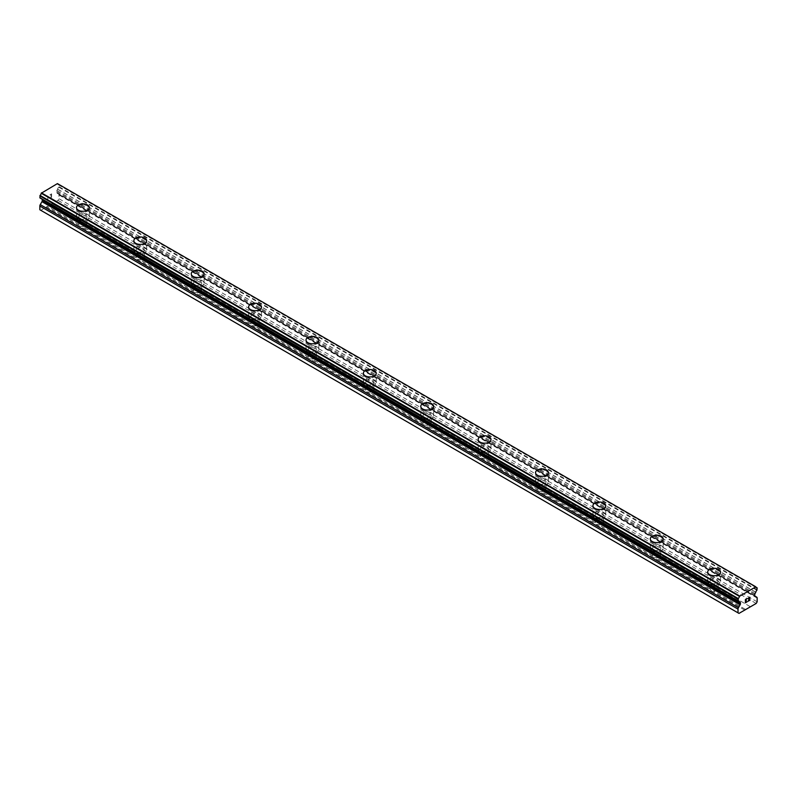 <?xml version="1.0" encoding="UTF-8"?>
<svg xmlns="http://www.w3.org/2000/svg" width="797" height="797" viewBox="0 0 797 797"><rect width="100%" height="100%" fill="white"/><g stroke="black" fill="none" stroke-linecap="round" stroke-linejoin="round"><path stroke-width="0.6" stroke-dasharray="3.98 2.99" d="M744.717 610.084L711.243 590.766L713.305 590.846A4.055 2.341 0 0 0 718.167 588.555A4.055 2.341 0 0 0 718.087 588.086L714.919 586.253A4.055 2.341 0 0 0 710.057 588.555A4.055 2.341 0 0 0 710.137 589.013L711.243 590.766L80.019 226.328L82.081 226.418A4.055 2.341 0 0 0 86.943 224.116A4.055 2.341 0 0 0 86.863 223.658L83.695 221.825A4.055 2.341 0 0 0 78.833 224.116A4.055 2.341 0 0 0 78.913 224.585L80.019 226.328L46.545 207.001L58.022 200.376L58.978 198.712L58.978 194.986A2.032 1.176 120 0 0 58.56 194.06L56.866 193.083A1.355 0.777 -60 0 1 56.587 192.456L56.587 191.419A1.355 0.777 -60 0 1 56.866 190.483L57.633 189.138A2.162 1.245 -60 0 1 58.759 187.146L58.759 184.645A2.162 1.245 -60 0 1 58.042 184.595A2.162 1.245 -60 0 1 57.603 183.808L57.424 183.599M80.019 218.597A4.055 2.341 0 0 0 84.442 219.105A4.055 2.341 0 0 0 86.943 216.943A4.055 2.341 0 0 0 85.757 215.28A4.055 2.341 0 0 0 81.334 214.772A4.055 2.341 0 0 0 78.833 216.943A4.055 2.341 0 0 0 80.019 218.597M89.314 207.569L89.314 207.549A6.426 3.706 180 0 1 89.314 207.569A6.426 3.706 180 0 1 85.349 210.996A6.426 3.706 180 0 1 78.345 210.189A6.426 3.706 180 0 1 76.462 207.569A6.426 3.706 180 0 1 76.462 207.559L76.462 207.549M137.403 259.453L139.465 259.543A4.055 2.341 0 0 0 144.327 257.252A4.055 2.341 0 0 0 144.247 256.783L141.079 254.95A4.055 2.341 0 0 0 136.217 257.252A4.055 2.341 0 0 0 136.297 257.71L137.403 259.453M137.403 251.722A4.055 2.341 0 0 0 141.826 252.231A4.055 2.341 0 0 0 144.327 250.069A4.055 2.341 0 0 0 143.141 248.415A4.055 2.341 0 0 0 138.718 247.907A4.055 2.341 0 0 0 136.217 250.069A4.055 2.341 0 0 0 137.403 251.722M146.698 240.694L146.698 240.694A6.426 3.706 180 0 1 142.733 244.121A6.426 3.706 180 0 1 135.729 243.314A6.426 3.706 180 0 1 133.846 240.694L133.846 240.684M194.787 292.589L196.849 292.678A4.055 2.341 0 0 0 201.711 290.377A4.055 2.341 0 0 0 201.631 289.919L198.463 288.086A4.055 2.341 0 0 0 193.601 290.377A4.055 2.341 0 0 0 193.681 290.845L194.787 292.589M194.787 284.858A4.055 2.341 0 0 0 199.21 285.366A4.055 2.341 0 0 0 201.711 283.204A4.055 2.341 0 0 0 200.525 281.54A4.055 2.341 0 0 0 196.102 281.032A4.055 2.341 0 0 0 193.601 283.204A4.055 2.341 0 0 0 194.787 284.858M204.082 273.829L204.082 273.809A6.426 3.706 180 0 1 204.082 273.829A6.426 3.706 180 0 1 200.117 277.256A6.426 3.706 180 0 1 193.113 276.449A6.426 3.706 180 0 1 191.23 273.829A6.426 3.706 180 0 1 191.23 273.819L191.23 273.809M252.171 325.714L254.233 325.804A4.055 2.341 0 0 0 259.095 323.512A4.055 2.341 0 0 0 259.015 323.044L255.847 321.211A4.055 2.341 0 0 0 250.985 323.512A4.055 2.341 0 0 0 251.065 323.971L252.171 325.714M252.171 317.993A4.055 2.341 0 0 0 256.594 318.491A4.055 2.341 0 0 0 259.095 316.329A4.055 2.341 0 0 0 257.909 314.676A4.055 2.341 0 0 0 253.486 314.167A4.055 2.341 0 0 0 250.985 316.329A4.055 2.341 0 0 0 252.171 317.993M261.466 306.955L261.466 306.955A6.426 3.706 180 0 1 257.501 310.382A6.426 3.706 180 0 1 250.497 309.575A6.426 3.706 180 0 1 248.614 306.955L248.614 306.945M309.555 358.849L311.617 358.939A4.055 2.341 0 0 0 316.479 356.638A4.055 2.341 0 0 0 316.399 356.179L313.231 354.346A4.055 2.341 0 0 0 308.369 356.638A4.055 2.341 0 0 0 308.449 357.106L309.555 358.849M309.555 351.118A4.055 2.341 0 0 0 313.978 351.626A4.055 2.341 0 0 0 316.479 349.465A4.055 2.341 0 0 0 315.293 347.801A4.055 2.341 0 0 0 310.87 347.293A4.055 2.341 0 0 0 308.369 349.465A4.055 2.341 0 0 0 309.555 351.118M318.85 340.09L318.85 340.07A6.426 3.706 180 0 1 318.85 340.09A6.426 3.706 180 0 1 314.885 343.517A6.426 3.706 180 0 1 307.881 342.71A6.426 3.706 180 0 1 305.998 340.09A6.426 3.706 180 0 1 305.998 340.08L305.998 340.07M366.939 391.975L369.001 392.064A4.055 2.341 0 0 0 373.863 389.773A4.055 2.341 0 0 0 373.783 389.305L370.615 387.472A4.055 2.341 0 0 0 365.753 389.773A4.055 2.341 0 0 0 365.833 390.231L366.939 391.975M366.939 384.254A4.055 2.341 0 0 0 371.362 384.752A4.055 2.341 0 0 0 373.863 382.59A4.055 2.341 0 0 0 372.677 380.936A4.055 2.341 0 0 0 368.254 380.428A4.055 2.341 0 0 0 365.753 382.59A4.055 2.341 0 0 0 366.939 384.254M376.234 373.215L376.234 373.215A6.426 3.706 180 0 1 372.269 376.642A6.426 3.706 180 0 1 365.265 375.835A6.426 3.706 180 0 1 363.382 373.215L363.382 373.205M424.323 425.11L426.385 425.2A4.055 2.341 0 0 0 431.247 422.898A4.055 2.341 0 0 0 431.167 422.44L427.999 420.607A4.055 2.341 0 0 0 423.137 422.898A4.055 2.341 0 0 0 423.217 423.366L424.323 425.11M424.323 417.379A4.055 2.341 0 0 0 428.746 417.887A4.055 2.341 0 0 0 431.247 415.725A4.055 2.341 0 0 0 430.061 414.061A4.055 2.341 0 0 0 425.638 413.553A4.055 2.341 0 0 0 423.137 415.725A4.055 2.341 0 0 0 424.323 417.379M433.618 406.35L433.618 406.34A6.426 3.706 180 0 1 433.618 406.35A6.426 3.706 180 0 1 429.653 409.778A6.426 3.706 180 0 1 422.649 408.971A6.426 3.706 180 0 1 420.766 406.35A6.426 3.706 180 0 1 420.766 406.34L420.766 406.35M481.707 458.235L483.769 458.325A4.055 2.341 0 0 0 488.631 456.033A4.055 2.341 0 0 0 488.551 455.565L485.383 453.732A4.055 2.341 0 0 0 480.521 456.033A4.055 2.341 0 0 0 480.601 456.492L481.707 458.235M481.707 450.514A4.055 2.341 0 0 0 486.13 451.012A4.055 2.341 0 0 0 488.631 448.85A4.055 2.341 0 0 0 487.445 447.197A4.055 2.341 0 0 0 483.022 446.689A4.055 2.341 0 0 0 480.521 448.85A4.055 2.341 0 0 0 481.707 450.514M491.002 439.466L491.002 439.476A6.426 3.706 180 0 1 487.037 442.903A6.426 3.706 180 0 1 480.033 442.096A6.426 3.706 180 0 1 478.15 439.476L478.15 439.466M539.091 491.37L541.153 491.46A4.055 2.341 0 0 0 546.015 489.159A4.055 2.341 0 0 0 545.935 488.7L542.767 486.867A4.055 2.341 0 0 0 537.905 489.159A4.055 2.341 0 0 0 537.985 489.627L539.091 491.37M539.091 483.64A4.055 2.341 0 0 0 543.514 484.148A4.055 2.341 0 0 0 546.015 481.986A4.055 2.341 0 0 0 544.829 480.322A4.055 2.341 0 0 0 540.406 479.824A4.055 2.341 0 0 0 537.905 481.986A4.055 2.341 0 0 0 539.091 483.64M548.386 472.611L548.386 472.601A6.426 3.706 180 0 1 548.386 472.611A6.426 3.706 180 0 1 544.421 476.038A6.426 3.706 180 0 1 537.417 475.231A6.426 3.706 180 0 1 535.534 472.611A6.426 3.706 180 0 1 535.534 472.601L535.534 472.601M596.475 524.496L598.537 524.585A4.055 2.341 0 0 0 603.399 522.294A4.055 2.341 0 0 0 603.319 521.826L600.151 519.993A4.055 2.341 0 0 0 595.289 522.294A4.055 2.341 0 0 0 595.369 522.752L596.475 524.496M596.475 516.775A4.055 2.341 0 0 0 600.898 517.283A4.055 2.341 0 0 0 603.399 515.111A4.055 2.341 0 0 0 602.213 513.457A4.055 2.341 0 0 0 597.79 512.949A4.055 2.341 0 0 0 595.289 515.111A4.055 2.341 0 0 0 596.475 516.775M605.77 505.736L605.77 505.736A6.426 3.706 180 0 1 601.805 509.163A6.426 3.706 180 0 1 594.801 508.356A6.426 3.706 180 0 1 592.918 505.736L592.918 505.726M653.859 557.631L655.921 557.721A4.055 2.341 0 0 0 660.783 555.419A4.055 2.341 0 0 0 660.703 554.961L657.535 553.128A4.055 2.341 0 0 0 652.673 555.419A4.055 2.341 0 0 0 652.753 555.888L653.859 557.631M653.859 549.9A4.055 2.341 0 0 0 658.282 550.408A4.055 2.341 0 0 0 660.783 548.246A4.055 2.341 0 0 0 659.597 546.583A4.055 2.341 0 0 0 655.174 546.084A4.055 2.341 0 0 0 652.673 548.246A4.055 2.341 0 0 0 653.859 549.9M663.154 538.872L663.154 538.862A6.426 3.706 180 0 1 663.154 538.872A6.426 3.706 180 0 1 659.189 542.299A6.426 3.706 180 0 1 652.185 541.492A6.426 3.706 180 0 1 650.302 538.872A6.426 3.706 180 0 1 650.302 538.862L650.302 538.862M711.243 583.035A4.055 2.341 0 0 0 715.666 583.543A4.055 2.341 0 0 0 718.167 581.372A4.055 2.341 0 0 0 716.981 579.718A4.055 2.341 0 0 0 712.558 579.21A4.055 2.341 0 0 0 710.057 581.372A4.055 2.341 0 0 0 711.243 583.035M720.538 571.997L720.538 571.997A6.426 3.706 180 0 1 716.573 575.424A6.426 3.706 180 0 1 709.569 574.617A6.426 3.706 180 0 1 707.686 571.997L707.686 571.987M709.569 584.002A6.426 3.706 0 0 0 716.573 584.799A6.426 3.706 0 0 0 720.538 581.372A6.426 3.706 0 0 0 718.655 578.752A6.426 3.706 0 0 0 711.651 577.945A6.426 3.706 0 0 0 707.686 581.372A6.426 3.706 0 0 0 709.569 584.002M709.569 575.613A6.426 3.706 0 0 0 716.573 576.42A6.426 3.706 0 0 0 720.538 572.993A6.426 3.706 0 0 0 718.655 570.373A6.426 3.706 0 0 0 711.651 569.566A6.426 3.706 0 0 0 707.686 572.993A6.426 3.706 0 0 0 709.569 575.613M652.185 550.866A6.426 3.706 0 0 0 659.189 551.673A6.426 3.706 0 0 0 663.154 548.246A6.426 3.706 0 0 0 661.271 545.616A6.426 3.706 0 0 0 654.267 544.819A6.426 3.706 0 0 0 650.302 548.246A6.426 3.706 0 0 0 652.185 550.866M652.185 542.488A6.426 3.706 0 0 0 659.189 543.285A6.426 3.706 0 0 0 663.154 539.858A6.426 3.706 0 0 0 661.271 537.238A6.426 3.706 0 0 0 654.267 536.431A6.426 3.706 0 0 0 650.302 539.858A6.426 3.706 0 0 0 652.185 542.488M594.801 517.741A6.426 3.706 0 0 0 601.805 518.538A6.426 3.706 0 0 0 605.77 515.111A6.426 3.706 0 0 0 603.887 512.491A6.426 3.706 0 0 0 596.883 511.684A6.426 3.706 0 0 0 592.918 515.111A6.426 3.706 0 0 0 594.801 517.741M594.801 509.353A6.426 3.706 0 0 0 601.805 510.16A6.426 3.706 0 0 0 605.77 506.733A6.426 3.706 0 0 0 603.887 504.112A6.426 3.706 0 0 0 596.883 503.305A6.426 3.706 0 0 0 592.918 506.733A6.426 3.706 0 0 0 594.801 509.353M537.417 484.606A6.426 3.706 0 0 0 544.421 485.413A6.426 3.706 0 0 0 548.386 481.986A6.426 3.706 0 0 0 546.503 479.356A6.426 3.706 0 0 0 539.499 478.559A6.426 3.706 0 0 0 535.534 481.986A6.426 3.706 0 0 0 537.417 484.606M537.417 476.227A6.426 3.706 0 0 0 544.421 477.024A6.426 3.706 0 0 0 548.386 473.597A6.426 3.706 0 0 0 546.503 470.977A6.426 3.706 0 0 0 539.499 470.17A6.426 3.706 0 0 0 535.534 473.597A6.426 3.706 0 0 0 537.417 476.227M480.033 451.481A6.426 3.706 0 0 0 487.037 452.278A6.426 3.706 0 0 0 491.002 448.85A6.426 3.706 0 0 0 489.119 446.23A6.426 3.706 0 0 0 482.115 445.423A6.426 3.706 0 0 0 478.15 448.85A6.426 3.706 0 0 0 480.033 451.481M480.033 443.092A6.426 3.706 0 0 0 487.037 443.899A6.426 3.706 0 0 0 491.002 440.472A6.426 3.706 0 0 0 489.119 437.852A6.426 3.706 0 0 0 482.115 437.045A6.426 3.706 0 0 0 478.15 440.472A6.426 3.706 0 0 0 480.033 443.092M422.649 418.345A6.426 3.706 0 0 0 429.653 419.152A6.426 3.706 0 0 0 433.618 415.725A6.426 3.706 0 0 0 431.735 413.095A6.426 3.706 0 0 0 424.731 412.298A6.426 3.706 0 0 0 420.766 415.725A6.426 3.706 0 0 0 422.649 418.345M422.649 409.967A6.426 3.706 0 0 0 429.653 410.764A6.426 3.706 0 0 0 433.618 407.337A6.426 3.706 0 0 0 431.735 404.717A6.426 3.706 0 0 0 424.731 403.91A6.426 3.706 0 0 0 420.766 407.337A6.426 3.706 0 0 0 422.649 409.967M365.265 385.22A6.426 3.706 0 0 0 372.269 386.017A6.426 3.706 0 0 0 376.234 382.59A6.426 3.706 0 0 0 374.351 379.97A6.426 3.706 0 0 0 367.347 379.163A6.426 3.706 0 0 0 363.382 382.59A6.426 3.706 0 0 0 365.265 385.22M365.265 376.832A6.426 3.706 0 0 0 372.269 377.639A6.426 3.706 0 0 0 376.234 374.211A6.426 3.706 0 0 0 374.351 371.591A6.426 3.706 0 0 0 367.347 370.784A6.426 3.706 0 0 0 363.382 374.211A6.426 3.706 0 0 0 365.265 376.832M307.881 352.085A6.426 3.706 0 0 0 314.885 352.892A6.426 3.706 0 0 0 318.85 349.465A6.426 3.706 0 0 0 316.967 346.834A6.426 3.706 0 0 0 309.963 346.037A6.426 3.706 0 0 0 305.998 349.465A6.426 3.706 0 0 0 307.881 352.085M307.881 343.706A6.426 3.706 0 0 0 314.885 344.503A6.426 3.706 0 0 0 318.85 341.076A6.426 3.706 0 0 0 316.967 338.456A6.426 3.706 0 0 0 309.963 337.649A6.426 3.706 0 0 0 305.998 341.076A6.426 3.706 0 0 0 307.881 343.706M250.497 318.949A6.426 3.706 0 0 0 257.501 319.756A6.426 3.706 0 0 0 261.466 316.329A6.426 3.706 0 0 0 259.583 313.709A6.426 3.706 0 0 0 252.579 312.902A6.426 3.706 0 0 0 248.614 316.329A6.426 3.706 0 0 0 250.497 318.949M250.497 310.571A6.426 3.706 0 0 0 257.501 311.378A6.426 3.706 0 0 0 261.466 307.951A6.426 3.706 0 0 0 259.583 305.331A6.426 3.706 0 0 0 252.579 304.524A6.426 3.706 0 0 0 248.614 307.951A6.426 3.706 0 0 0 250.497 310.571M193.113 285.824A6.426 3.706 0 0 0 200.117 286.631A6.426 3.706 0 0 0 204.082 283.204A6.426 3.706 0 0 0 202.199 280.574A6.426 3.706 0 0 0 195.195 279.777A6.426 3.706 0 0 0 191.23 283.204A6.426 3.706 0 0 0 193.113 285.824M193.113 277.446A6.426 3.706 0 0 0 200.117 278.243A6.426 3.706 0 0 0 204.082 274.816A6.426 3.706 0 0 0 202.199 272.195A6.426 3.706 0 0 0 195.195 271.388A6.426 3.706 0 0 0 191.23 274.816A6.426 3.706 0 0 0 193.113 277.446M135.729 252.689A6.426 3.706 0 0 0 142.733 253.496A6.426 3.706 0 0 0 146.698 250.069A6.426 3.706 0 0 0 144.815 247.449A6.426 3.706 0 0 0 137.811 246.642A6.426 3.706 0 0 0 133.846 250.069A6.426 3.706 0 0 0 135.729 252.689M135.729 244.31A6.426 3.706 0 0 0 142.733 245.117A6.426 3.706 0 0 0 146.698 241.69A6.426 3.706 0 0 0 144.815 239.07A6.426 3.706 0 0 0 137.811 238.263A6.426 3.706 0 0 0 133.846 241.69A6.426 3.706 0 0 0 135.729 244.31M78.345 219.564A6.426 3.706 0 0 0 85.349 220.37A6.426 3.706 0 0 0 89.314 216.943A6.426 3.706 0 0 0 87.431 214.313A6.426 3.706 0 0 0 80.427 213.516A6.426 3.706 0 0 0 76.462 216.943A6.426 3.706 0 0 0 78.345 219.564M78.345 211.185A6.426 3.706 0 0 0 85.349 211.982A6.426 3.706 0 0 0 89.314 208.555A6.426 3.706 0 0 0 87.431 205.935A6.426 3.706 0 0 0 80.427 205.128A6.426 3.706 0 0 0 76.462 208.555A6.426 3.706 0 0 0 78.345 211.185M746.42 600.44L745.603 600.908M747.088 601.615L745.603 602.472M747.098 598.487L745.404 599.454L745.414 602.801M749.808 597.242L748.253 598.457M750.077 599.892L748.493 600.799M749.618 597.391L748.094 601.257M51.397 194.189L51.397 195.534L51.397 194.199L49.912 195.056L51.397 194.199M51.397 195.534L50.58 196.002L51.397 195.534M51.397 195.763L51.397 197.098L51.397 195.763M51.397 197.098L49.902 197.965L51.397 197.108M49.902 198.184L51.586 197.218L51.586 193.86L49.902 194.827L51.596 193.86L51.596 197.218L49.912 198.194M47.84 196.032L47.84 199.38L47.84 196.032M39.85 209.76L40.806 210.308L46.545 207.001M40.069 197.935A2.162 1.245 -60 0 1 40.786 197.985A2.162 1.245 -60 0 1 41.195 198.622L41.962 199.091A1.355 0.777 -60 0 1 42.022 199.13M57.514 183.659L755.686 586.741M714.919 586.253L660.703 554.961M750.455 606.776L52.283 203.693M749.977 606.497L718.087 588.086M710.137 589.013L655.921 557.721M657.535 553.128L603.319 521.826M652.753 555.888L598.537 524.585M600.151 519.993L545.935 488.7M595.369 522.752L541.153 491.46M542.767 486.867L488.551 455.565M537.985 489.627L483.769 458.325M485.383 453.732L431.167 422.44M480.601 456.492L426.385 425.2M427.999 420.607L373.783 389.305M423.217 423.366L369.001 392.064M370.615 387.472L316.399 356.179M365.833 390.231L311.617 358.939M313.231 354.346L259.015 323.044M308.449 357.106L254.233 325.804M255.847 321.211L201.631 289.919M251.065 323.971L196.849 292.678M198.463 288.086L144.247 256.783M193.681 290.845L139.465 259.543M141.079 254.95L86.863 223.658M136.297 257.71L82.081 226.418M83.695 221.825L51.805 203.414M78.913 224.585L47.023 206.174M756.194 603.459L58.022 200.376M757.15 601.805L58.978 198.712M756.732 597.142L58.56 194.06M755.038 596.166L56.866 193.083L755.038 596.166M755.805 592.221L57.633 189.138M738.181 601.028L41.195 198.622M738.142 601.028L41.245 198.672M738.978 613.401L40.806 210.308M745.195 609.257L713.305 590.846M757.15 598.069L58.978 194.986M754.759 595.548L56.587 192.456M754.759 594.512L56.587 191.419M755.038 593.566L56.866 190.483M755.755 592.33L57.583 189.248M756.931 590.228L58.759 187.146M757.15 589.78L58.978 186.697M757.15 587.927L58.978 184.844M755.815 587.09L58.759 184.645M755.775 586.891L57.603 183.808M86.943 224.116L86.943 216.943M144.327 257.252L144.327 250.069M201.711 290.377L201.711 283.204M259.095 323.512L259.095 316.329M316.479 356.638L316.479 349.465M373.863 389.773L373.863 382.59M431.247 422.898L431.247 415.725M488.631 456.033L488.631 448.85M546.015 489.159L546.015 481.986M603.399 522.294L603.399 515.111M660.783 555.419L660.783 548.246M718.167 588.555L718.167 581.372M720.538 581.372L720.538 572.993M663.154 548.246L663.154 539.858M605.77 515.111L605.77 506.733M548.386 481.986L548.386 473.597M491.002 448.85L491.002 440.472M433.618 415.725L433.618 407.337M376.234 382.59L376.234 374.211M318.85 349.465L318.85 341.076M261.466 316.329L261.466 307.951M204.082 283.204L204.082 274.816M146.698 250.069L146.698 241.69M89.314 216.943L89.314 208.555M76.462 216.943L76.462 208.555M133.846 250.069L133.846 241.69M191.23 283.204L191.23 274.816M248.614 316.329L248.614 307.951M305.998 349.465L305.998 341.076M363.382 382.59L363.382 374.211M420.766 415.725L420.766 407.337M478.15 448.85L478.15 440.472M535.534 481.986L535.534 473.597M592.918 515.111L592.918 506.733M650.302 548.246L650.302 539.858M707.686 581.372L707.686 572.993M710.057 588.555L710.057 581.372M652.673 555.419L652.673 548.246M595.289 522.294L595.289 515.111M537.905 489.159L537.905 481.986M480.521 456.033L480.521 448.85M423.137 422.898L423.137 415.725M365.753 389.773L365.753 382.59M308.369 356.638L308.369 349.465M250.985 323.512L250.985 316.329M193.601 290.377L193.601 283.204M136.217 257.252L136.217 250.069M78.833 224.116L78.833 216.943M755.795 587.01L58.898 184.655M756.214 587.678L58.042 184.595M738.958 601.077L40.786 197.985"/><path stroke-width="1.2" d="M76.462 207.549A6.426 3.706 180 0 1 80.427 204.122A6.426 3.706 180 0 1 87.431 204.929A6.426 3.706 180 0 1 89.314 207.559A6.426 3.706 180 0 1 85.349 210.976A6.426 3.706 180 0 1 78.345 210.179A6.426 3.706 180 0 1 76.462 207.549A6.426 3.706 180 0 1 80.437 204.132A6.426 3.706 180 0 1 87.431 204.939A6.426 3.706 180 0 1 89.314 207.549M133.846 240.684A6.426 3.706 180 0 1 137.811 237.257A6.426 3.706 180 0 1 144.815 238.064A6.426 3.706 180 0 1 146.698 240.694A6.426 3.706 180 0 1 142.733 244.111A6.426 3.706 180 0 1 135.729 243.304A6.426 3.706 180 0 1 133.846 240.684A6.426 3.706 180 0 1 137.821 237.267A6.426 3.706 180 0 1 144.815 238.074A6.426 3.706 180 0 1 146.698 240.684M191.23 273.809A6.426 3.706 180 0 1 195.195 270.392A6.426 3.706 180 0 1 202.199 271.189A6.426 3.706 180 0 1 204.082 273.819A6.426 3.706 180 0 1 200.117 277.236A6.426 3.706 180 0 1 193.113 276.439A6.426 3.706 180 0 1 191.23 273.809A6.426 3.706 180 0 1 195.205 270.402A6.426 3.706 180 0 1 202.199 271.199A6.426 3.706 180 0 1 204.082 273.809M259.583 304.334A6.426 3.706 180 0 1 261.466 306.955A6.426 3.706 180 0 1 257.501 310.372A6.426 3.706 180 0 1 250.497 309.565A6.426 3.706 180 0 1 248.614 306.945A6.426 3.706 180 0 1 252.589 303.527A6.426 3.706 180 0 1 259.583 304.334M248.614 306.945A6.426 3.706 180 0 1 252.579 303.518A6.426 3.706 180 0 1 259.583 304.324A6.426 3.706 180 0 1 261.466 306.945M316.967 337.46A6.426 3.706 180 0 1 318.85 340.08A6.426 3.706 180 0 1 314.885 343.497A6.426 3.706 180 0 1 307.881 342.7A6.426 3.706 180 0 1 305.998 340.07A6.426 3.706 180 0 1 309.973 336.663A6.426 3.706 180 0 1 316.967 337.46M305.998 340.07A6.426 3.706 180 0 1 309.963 336.653A6.426 3.706 180 0 1 316.967 337.45A6.426 3.706 180 0 1 318.85 340.07M363.382 373.205A6.426 3.706 180 0 1 367.347 369.778A6.426 3.706 180 0 1 374.351 370.585A6.426 3.706 180 0 1 376.234 373.215A6.426 3.706 180 0 1 372.269 376.632A6.426 3.706 180 0 1 365.265 375.825A6.426 3.706 180 0 1 363.382 373.205A6.426 3.706 180 0 1 367.357 369.788A6.426 3.706 180 0 1 374.351 370.595A6.426 3.706 180 0 1 376.234 373.205M420.766 406.34A6.426 3.706 180 0 1 424.731 402.913A6.426 3.706 180 0 1 431.735 403.71A6.426 3.706 180 0 1 433.618 406.34A6.426 3.706 180 0 1 429.653 409.758A6.426 3.706 180 0 1 422.649 408.961A6.426 3.706 180 0 1 420.766 406.34A6.426 3.706 180 0 1 424.741 402.923A6.426 3.706 180 0 1 431.735 403.72A6.426 3.706 180 0 1 433.618 406.34M478.15 439.476A6.426 3.706 180 0 1 482.125 436.049A6.426 3.706 180 0 1 489.119 436.856A6.426 3.706 180 0 1 491.002 439.476M489.119 436.846A6.426 3.706 180 0 1 491.002 439.466A6.426 3.706 180 0 1 487.037 442.893A6.426 3.706 180 0 1 480.033 442.086A6.426 3.706 180 0 1 478.15 439.466A6.426 3.706 180 0 1 482.115 436.039A6.426 3.706 180 0 1 489.119 436.846M535.534 472.601A6.426 3.706 180 0 1 539.499 469.174A6.426 3.706 180 0 1 546.503 469.971A6.426 3.706 180 0 1 548.386 472.601A6.426 3.706 180 0 1 544.421 476.018A6.426 3.706 180 0 1 537.417 475.221A6.426 3.706 180 0 1 535.534 472.601A6.426 3.706 180 0 1 539.509 469.184A6.426 3.706 180 0 1 546.503 469.981A6.426 3.706 180 0 1 548.386 472.601M592.918 505.726A6.426 3.706 180 0 1 596.883 502.299A6.426 3.706 180 0 1 603.887 503.106A6.426 3.706 180 0 1 605.77 505.736A6.426 3.706 180 0 1 601.805 509.153A6.426 3.706 180 0 1 594.801 508.347A6.426 3.706 180 0 1 592.918 505.726A6.426 3.706 180 0 1 596.893 502.309A6.426 3.706 180 0 1 603.887 503.116A6.426 3.706 180 0 1 605.77 505.726M650.302 538.862A6.426 3.706 180 0 1 654.267 535.435A6.426 3.706 180 0 1 661.271 536.232A6.426 3.706 180 0 1 663.154 538.862A6.426 3.706 180 0 1 659.189 542.289A6.426 3.706 180 0 1 652.185 541.482A6.426 3.706 180 0 1 650.302 538.862A6.426 3.706 180 0 1 654.277 535.445A6.426 3.706 180 0 1 661.271 536.242A6.426 3.706 180 0 1 663.154 538.862M707.686 571.987A6.426 3.706 180 0 1 711.651 568.56A6.426 3.706 180 0 1 718.655 569.367A6.426 3.706 180 0 1 720.538 571.997A6.426 3.706 180 0 1 716.573 575.414A6.426 3.706 180 0 1 709.569 574.607A6.426 3.706 180 0 1 707.686 571.987A6.426 3.706 180 0 1 711.661 568.57A6.426 3.706 180 0 1 718.655 569.377A6.426 3.706 180 0 1 720.538 571.987M745.603 599.563L745.603 600.908L745.603 599.563L747.088 598.706L745.603 599.563M745.603 600.908L746.41 600.44M745.603 602.472L747.088 601.615M745.414 602.801L747.088 601.835L745.414 602.811L745.414 599.454L747.088 598.487M748.263 598.657L749.808 597.242M749.808 598.218L749.399 599.095L749.808 598.218M749.399 599.095L748.493 600.808L749.389 599.085M748.493 600.808L750.077 599.892M748.094 601.257L750.077 600.111L748.084 601.267L749.748 597.909L749.369 597.391L748.453 598.547L748.582 597.989L749.618 597.391M757.07 587.748L756.931 587.738A2.162 1.245 -60 0 1 756.214 587.678A2.162 1.245 -60 0 1 755.775 586.891L739.397 596.355A2.162 1.245 -60 0 1 738.241 598.527L738.241 601.018A2.162 1.245 -60 0 1 738.958 601.077A2.162 1.245 -60 0 1 739.367 601.715L740.134 602.173A1.355 0.777 -60 0 1 740.413 602.791L740.413 603.827A1.355 0.777 -60 0 1 740.134 604.774L738.44 607.703A2.032 1.176 -60 0 0 738.022 609.117L738.022 612.843L738.978 613.401L750.455 606.776L756.194 603.459L757.15 601.805L757.15 598.069A2.032 1.176 -60 0 0 756.732 597.142L755.038 596.166A1.355 0.777 -60 0 1 754.759 595.548L754.759 594.512A1.355 0.777 -60 0 1 755.038 593.566L755.805 592.221A2.162 1.245 -60 0 1 756.931 590.228L757.15 587.927L755.795 587.01M42.022 199.13A1.355 0.777 -60 0 1 42.241 199.708L42.241 200.744A1.355 0.777 -60 0 1 41.962 201.681L40.268 204.61A2.032 1.176 120 0 0 39.85 206.025L39.85 209.76L738.022 612.843M755.596 586.692L57.424 183.599L41.225 193.263A2.162 1.245 -60 0 1 40.069 195.444L39.93 197.925L738.032 600.898M57.533 183.659L755.695 586.741M739.576 595.937L41.404 192.854M739.486 596.096L41.314 193.013M739.367 601.715L738.181 601.028M739.417 601.765L738.142 601.028M756.931 587.738L755.815 587.09M739.397 596.355L41.225 193.263M738.241 598.527L40.069 195.444M738.022 598.975L39.85 195.883M738.022 600.828L39.85 197.736M740.413 602.791L42.241 199.708M740.413 603.827L42.241 200.744M740.134 604.774L41.962 201.681M738.44 607.703L40.268 204.61M738.022 609.117L39.85 206.025M738.102 601.008L39.93 197.925"/></g></svg>
